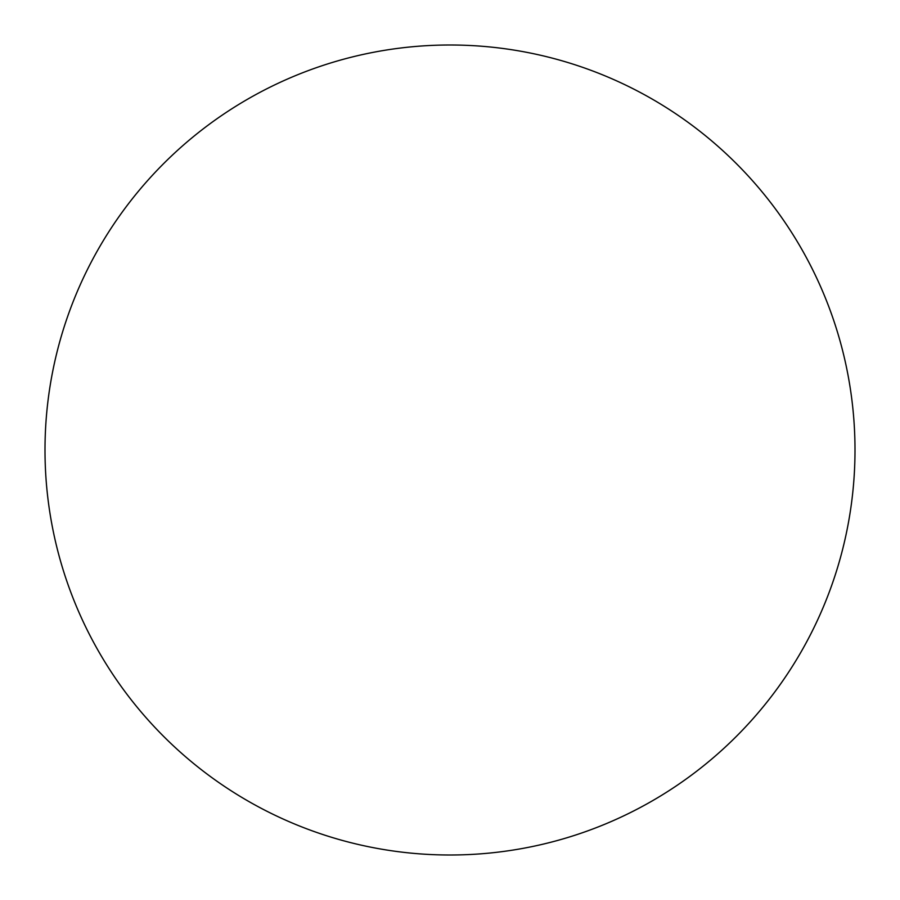 <?xml version="1.0" encoding="UTF-8"?>
<svg xmlns="http://www.w3.org/2000/svg" width="900" height="900" viewBox="0 0 900 900"><rect width="100%" height="100%" fill="white"/><g stroke="black" fill="none" stroke-linecap="round" stroke-linejoin="round"><path stroke-width="1.35" d="M45 450A405 405 0 0 1 450 45A405 405 0 0 1 855 450A405 405 0 0 1 450 855A405 405 0 0 1 45 450C45 476.595 47.599 502.931 52.785 529.009C57.971 555.097 65.655 580.421 75.825 604.991C86.006 629.55 98.483 652.894 113.254 675.011C128.025 697.117 144.821 717.57 163.62 736.38C182.43 755.179 202.882 771.975 224.989 786.746C247.106 801.518 270.45 813.994 295.009 824.175C319.579 834.345 344.902 842.029 370.991 847.215C397.069 852.401 423.405 855 450 855C476.595 855 502.931 852.401 529.009 847.215C555.097 842.029 580.421 834.345 604.991 824.175C629.55 813.994 652.894 801.518 675.011 786.746C697.117 771.975 717.57 755.179 736.38 736.38C755.179 717.57 771.975 697.117 786.746 675.011C801.518 652.894 813.994 629.55 824.175 604.991C834.345 580.421 842.029 555.097 847.215 529.009C852.401 502.931 855 476.595 855 450C855 423.405 852.401 397.069 847.215 370.991C842.029 344.902 834.345 319.579 824.175 295.009C813.994 270.45 801.518 247.106 786.746 224.989C771.975 202.882 755.179 182.43 736.38 163.62C717.57 144.821 697.117 128.025 675.011 113.254C652.894 98.483 629.55 86.006 604.991 75.825C580.421 65.655 555.097 57.971 529.009 52.785C502.931 47.599 476.595 45 450 45C423.405 45 397.069 47.599 370.991 52.785C344.902 57.971 319.579 65.655 295.009 75.825C270.45 86.006 247.106 98.483 224.989 113.254C202.882 128.025 182.43 144.821 163.62 163.62C144.821 182.43 128.025 202.882 113.254 224.989C98.483 247.106 86.006 270.45 75.825 295.009C65.655 319.579 57.971 344.902 52.785 370.991C47.599 397.069 45 423.405 45 450M786.746 224.989C771.975 202.882 755.179 182.43 736.38 163.62C717.57 144.821 697.117 128.025 675.011 113.254M224.989 113.254C202.882 128.025 182.43 144.821 163.62 163.62C144.821 182.43 128.025 202.882 113.254 224.989M113.254 675.011C128.025 697.117 144.821 717.57 163.62 736.38C182.43 755.179 202.882 771.975 224.989 786.746M675.011 786.746C697.117 771.975 717.57 755.179 736.38 736.38C755.179 717.57 771.975 697.117 786.746 675.011"/></g></svg>

